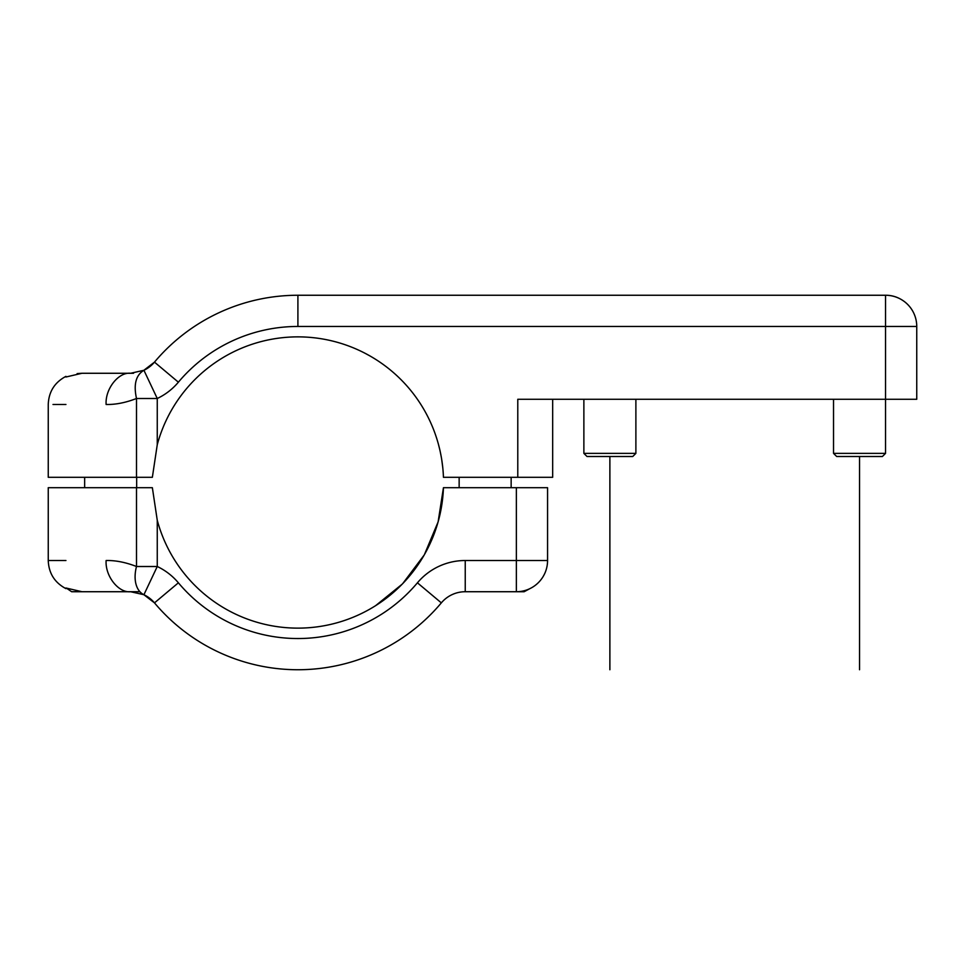 <?xml version="1.0" encoding="UTF-8"?>
<svg xmlns="http://www.w3.org/2000/svg" width="965" height="965" viewBox="0 0 965 965"><rect width="100%" height="100%" fill="white"/><g stroke="black" fill="none" stroke-linecap="round" stroke-linejoin="round"><path stroke-width="1.45" d="M452.271 594.549L453.755 593.909M465.239 591.726L465.239 560.52L516.359 560.52L516.359 487.699L547.565 487.699L547.565 560.52A31.206 31.206 0 0 1 516.359 591.726L465.239 591.726A31.206 31.206 0 0 0 441.331 602.872L440.414 603.945M155.389 603.945L154.484 602.872A31.206 31.206 0 0 0 143.918 594.717L130.577 591.726C118.478 593.113 105.028 575.96 106.126 560.52C29.191 560.52 29.191 560.52 106.126 560.52C115.571 560.315 125.691 562.306 136.499 566.503A31.206 19.565 115.3 0 0 143.918 594.717L157.259 566.503L136.499 566.503L136.499 487.699L48.25 487.699L152.361 487.699L157.259 520.28A145.631 145.631 0 0 0 443.442 487.699L438.122 521.848M142.253 593.994L143.52 594.537M143.833 594.681L154.484 602.872L178.38 582.812A62.411 62.411 0 0 0 157.259 566.503L157.259 520.28M65.934 560.52L48.25 560.52C48.745 573.246 54.643 582.619 65.934 588.638M65.934 587.987L81.989 591.726L139.913 591.726M441.331 602.872A187.246 187.246 0 0 1 154.484 602.872A187.246 187.246 0 0 0 441.331 602.872L417.423 582.812A156.041 156.041 0 0 1 178.38 582.812M516.359 487.699L443.442 487.699L438.122 521.86M396.531 589.651L375.602 605.67L402.212 584.139L375.602 605.67L396.519 589.663M402.731 583.596L424.238 554.959L402.731 583.596M424.383 554.694L438.098 521.932L424.383 554.694M547.565 560.52L516.359 560.52L516.359 591.726L524.152 591.726L529.881 588.638M155.389 361.055L154.484 362.128A187.246 187.246 0 0 1 297.908 295.254L885.544 295.254A31.206 31.206 0 0 1 916.75 326.459L916.75 399.281L517.783 399.281L517.783 477.301L443.442 477.301A145.631 145.631 0 0 0 157.259 444.72L152.361 477.301L48.25 477.301L136.499 477.301L136.499 398.497C133.423 384.492 135.896 375.096 143.918 370.283L130.577 373.274L82.206 373.274M904.265 301.502C898.572 297.292 892.336 295.206 885.544 295.254A31.206 31.206 0 0 1 916.75 326.459L885.544 326.459L885.544 295.254M65.934 377.013L81.989 373.274M81.796 373.274L77.14 373.588M133.544 373.274L130.577 373.274C118.478 371.887 105.028 389.04 106.126 404.48C29.191 404.48 29.191 404.48 106.126 404.48C115.571 404.685 125.691 402.695 136.499 398.497L157.259 398.497L143.918 370.283A31.206 31.206 0 0 0 154.484 362.128L143.833 370.319M143.52 370.464L142.253 371.006M52.991 404.48L65.934 404.48M365.072 353.274L369.704 355.796M371.223 356.664L374.661 358.739M438.46 444.37L439.847 449.907M440.221 451.608L441.379 457.543M441.729 459.63L442.839 468.254L441.729 459.63M438.593 444.865L439.992 450.534M379.655 361.971L377.508 360.548L379.655 361.971M367.315 354.469L365.156 353.323M552.668 399.281L552.668 477.301L552.668 399.281M517.783 477.301L552.668 477.301M66.802 588.409L71.651 591.726L81.989 591.726M885.544 453.369L833.531 453.369L836.655 456.493L882.42 456.493L885.544 453.369L885.544 326.459L297.908 326.459A156.041 156.041 0 0 0 178.38 382.188L154.484 362.128A187.246 187.246 0 0 1 297.908 295.254L297.908 326.459M635.887 453.369L632.763 456.493L586.997 456.493L583.873 453.369L635.887 453.369L635.887 399.281M859.538 456.493L859.538 669.746M609.88 456.493L609.88 669.746M465.239 560.52A62.411 62.411 0 0 0 417.423 582.812M143.918 370.283L143.918 370.283A31.206 31.206 0 0 0 154.484 362.128M178.38 382.188A62.411 62.411 0 0 1 157.259 398.497L157.259 444.72M48.25 487.699L48.25 560.52M48.25 477.301L48.25 404.48C48.745 391.754 54.643 382.381 65.934 376.362M511.148 477.301L511.148 487.699M459.147 477.301L459.147 487.699M84.655 477.301L84.655 487.699M136.668 477.301L136.668 487.699M833.531 453.369L833.531 399.281M583.873 453.369L583.873 399.281"/></g></svg>
